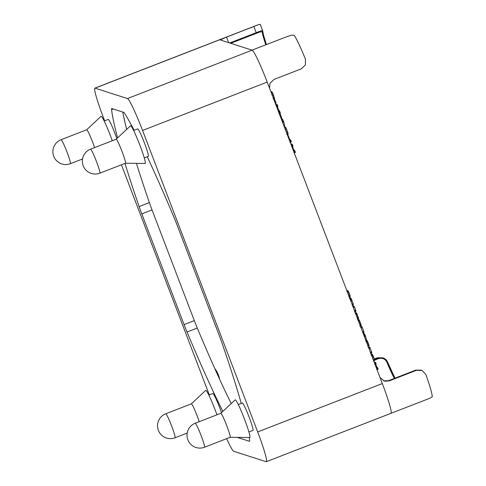 <?xml version="1.0" encoding="UTF-8"?>
<svg xmlns="http://www.w3.org/2000/svg" width="486" height="486" viewBox="0 0 486 486"><rect width="100%" height="100%" fill="white"/><g stroke="black" fill="none" stroke-linecap="round" stroke-linejoin="round"><path stroke-width="0.73" d="M238.286 404.559L242.35 402.985A14.702 1.203 68.8 0 1 242.435 402.985A14.702 1.203 68.8 0 1 248.966 416.709A14.702 1.203 68.8 0 1 252.987 430.389L248.923 431.969M104.168 121.02L108.226 119.441A14.702 1.203 68.8 0 1 108.317 119.441A14.702 1.203 68.8 0 1 116.834 138.595M208.822 395.094L212.886 393.514A14.702 1.203 68.8 0 1 212.971 393.514A14.702 1.203 68.8 0 1 221.488 412.669M133.626 130.485L137.69 128.911A14.702 1.203 68.8 0 1 137.775 128.911A14.702 1.203 68.8 0 1 144.306 142.635A14.702 1.203 68.8 0 1 148.327 156.322L144.263 157.895M230.109 437.297L249.804 437.528A20.212 1.658 -111.2 0 0 244.452 419.011A20.212 1.658 -111.2 0 0 235.352 399.832A20.212 1.658 -111.2 0 0 235.181 399.863L220.802 413.319M220.784 413.331A12.861 1.051 68.8 0 1 220.814 413.313A12.861 1.051 68.8 0 1 220.893 413.313A12.861 1.051 68.8 0 1 226.61 425.317A12.861 1.051 68.8 0 1 230.127 437.291L204.515 447.235A12.861 1.051 -111.2 0 0 200.997 435.256A12.861 1.051 -111.2 0 0 195.281 423.251A12.861 1.051 -111.2 0 0 195.208 423.251A12.861 12.861 0 0 0 195.925 447.485A12.861 12.861 0 0 0 204.515 447.235M112.278 140.74A20.212 1.658 -111.2 0 0 101.234 116.294A20.212 1.658 -111.2 0 0 101.064 116.318L86.684 129.774A12.861 1.051 68.8 0 1 86.775 129.768A12.861 1.051 68.8 0 1 94.594 147.61M86.666 129.786A12.861 1.051 68.8 0 1 86.696 129.768L61.09 139.707A12.861 12.861 0 0 0 61.807 163.946A12.861 12.861 0 0 0 70.397 163.691A12.861 1.051 -111.2 0 0 66.88 151.717A12.861 1.051 -111.2 0 0 61.163 139.713A12.861 1.051 -111.2 0 0 61.09 139.707M216.938 414.813A20.212 1.658 -111.2 0 0 205.888 390.367A20.212 1.658 -111.2 0 0 205.724 390.392L191.338 403.848M191.326 403.86A12.861 1.051 68.8 0 1 191.356 403.842A12.861 1.051 68.8 0 1 191.429 403.842A12.861 1.051 68.8 0 1 199.248 421.678M125.449 163.229L145.144 163.454A20.212 1.658 -111.2 0 0 139.792 144.937A20.212 1.658 -111.2 0 0 130.691 125.759A20.212 1.658 -111.2 0 0 130.527 125.789L116.142 139.245A12.861 1.051 68.8 0 1 116.233 139.239A12.861 1.051 68.8 0 1 121.95 151.243A12.861 1.051 68.8 0 1 125.467 163.223L99.855 173.162A12.861 1.051 -111.2 0 0 96.337 161.188A12.861 1.051 -111.2 0 0 90.621 149.178A12.861 1.051 -111.2 0 0 90.548 149.178A12.861 12.861 0 0 0 91.265 173.417A12.861 12.861 0 0 0 99.855 173.162M116.13 139.257A12.861 1.051 68.8 0 1 116.16 139.239L90.548 149.178M379.997 377.476L384.28 381.048L389.152 380.909L416.472 370.302L422.061 370.435L425.833 374.481A33.078 2.709 -111.2 0 1 432.2 396.886L429.952 398.204L390.975 413.331A33.078 2.709 -111.2 0 0 382.324 383.557A33.078 2.709 -111.2 0 0 382.245 383.351L267.276 82.28A33.078 2.709 -111.2 0 0 252.113 50.179A33.078 2.709 -111.2 0 0 252.088 50.173L219.727 39.773A33.078 2.709 -111.2 0 0 219.508 39.761A33.078 2.709 -111.2 0 0 219.496 39.767M251.997 50.143L286.26 36.924L291.327 35.186L294.115 35.284A33.078 2.709 -111.2 0 1 305.475 59.298L305.402 64.942L301.344 68.824L274.031 79.425L269.961 83.306L269.493 88.081M228.645 42.634L226.531 37.112L253.85 26.511L256.207 32.69L260.867 30.861L262.671 30.764M260.241 24.391L258.491 24.634L253.85 26.511M219.727 39.773L219.702 39.761A33.078 2.709 -111.2 0 0 219.508 39.761L258.491 24.634M374.317 358.966L377.434 357.757L382.962 357.824L387.646 362.192L386.965 362.301A25.728 2.108 -111.2 0 0 394.432 378.381M226.531 37.112L221.944 39.123L220.729 40.095M229.702 42.975L256.207 32.69L256.401 33.346L230.735 43.309L259.597 32.088L262.258 31.693A25.728 2.108 -111.2 0 0 265.83 44.852M374.688 360.114L378.43 358.662C382.318 357.587 385.167 358.802 386.965 362.301M387.646 362.192L395.003 378.163A26.463 2.169 68.8 0 1 387.646 362.204C386.838 360.205 385.277 358.747 382.962 357.824L377.434 357.757M262.719 30.964A0.735 0.717 179.3 0 1 262.258 31.693M352.344 305.05L353.468 304.394L350.856 298.088M352.119 305.141L353.486 304.607L352.271 304.862M350.679 298.155L350.321 297.56L349.586 297.833L350.321 297.56M356.59 313.427L356.11 312.65L355.357 312.941M358.504 318.603L356.657 313.124L355.284 313.652M362.866 332.606L364.02 332.157L361.973 326.683L360.454 326.95M364.02 332.157L362.787 332.388M368.109 346.33L369.172 345.917L368.345 343.298L367.191 340.771L366.14 341.178M367.811 346.451L369.178 345.917L368.054 346.196M367.021 340.899L366.632 340.243L365.891 340.522L366.632 340.243M373.685 360.934L374.706 360.205L372.847 355.236L372.434 354.482L371.067 355.011M374.718 360.533L374.706 360.205L373.576 360.642M372.391 354.889L371.875 353.984L371.881 354.324L371.875 353.984L371.14 354.27L371.857 353.984M377.021 369.67L378.157 369.026L376.614 366.638L375.702 363.801M376.808 369.761L378.175 369.226L376.954 369.494M375.004 364.385L376.146 363.941L375.502 362.264L374.973 362.258M376.146 363.941L374.937 364.208M370.745 353.231L371.899 352.781L369.852 347.308L368.327 347.575M370.539 353.316L371.905 352.781L370.66 353.018M365.63 339.848L366.401 339.55L365.642 339.872L366.401 339.55L365.581 336.227L363.874 333.044L363.139 333.323L363.874 333.044M363.619 334.575L364.403 334.271M359.215 320.304L358.735 319.527L357.982 319.806L358.735 319.527M361.128 325.48L359.282 319.995L357.915 320.529M354.002 306.617L353.504 305.791L352.739 306.083L353.48 305.791M355.63 311.575L354.938 311.848L355.63 311.575M354.926 311.805L355.801 311.465L355.649 310.074L354.1 306.186L352.945 306.63M354.434 311.994L354.908 311.769M354.798 311.471L355.928 311.034M347.885 291.442L347.472 290.519L346.883 290.743L347.472 290.519M349.221 296.873L350.266 296.326L349.416 293.726L348.091 290.841L347.071 291.242M348.893 297.007L350.254 296.472L349.173 296.752M347.63 292.706L348.827 292.244M275.483 103.773L276.145 103.281L274.596 99.369L273.904 99.636L274.596 99.369M275.483 103.779L276.145 103.281L275.404 103.567M281.594 117.685L280.896 117.952L281.558 117.454L280.009 113.548L279.316 113.815L280.009 113.548M281.588 117.685L280.817 117.746M287.141 134.3L288.137 134.093L288.04 133.231L286.029 128.043L285.124 127.132M294.243 152.89L295.36 152.209L294.802 150.745L293.501 149.348L292.414 145.94M294.012 152.987L295.379 152.452L294.158 152.677M291.819 146.547L292.937 145.867L292.171 144.093L291.539 144.087M292.943 146.11L291.734 146.335M289.279 139.901L289.808 139.695L287.943 134.859L287.311 134.756L287.779 134.573M290.233 142.398L291.351 141.718L290.585 139.944L289.808 139.695M291.357 141.961L290.148 142.179M284.055 126.226L284.735 125.965L284.067 126.257L284.735 125.965L283.605 121.421L281.704 118.159L281.072 118.402L281.704 118.159M281.643 119.896L282.336 119.629M277.354 108.676L277.925 108.451L277.494 105.359L277.038 104.381L275.884 104.824M279.213 113.536L280.325 112.831L277.925 108.451M279 113.621L280.367 113.092L279.122 113.299M278.381 111.367L279.499 110.936M274.383 98.524L273.126 93.998L271.589 91.654M273.509 98.597L274.56 98.19M267.276 82.28L267.197 82.079A33.078 2.709 -111.2 0 0 252.113 50.179L252.088 50.173M104.648 120.832L103.53 117.904A33.078 2.709 68.8 0 1 94.873 88.136A33.078 2.709 68.8 0 1 95.068 88.136L127.472 98.549A33.078 2.709 68.8 0 1 142.562 130.448L257.683 431.926A33.078 2.709 68.8 0 1 266.34 461.7L390.975 413.325A33.078 2.709 -111.2 0 0 382.324 383.557L382.245 383.351M266.34 461.7A33.078 2.709 68.8 0 1 266.146 461.7L233.742 451.281A33.078 2.709 68.8 0 1 226.628 438.651M209.302 394.905L121.433 164.784M147.234 156.747A187.438 15.358 68.8 0 1 174.182 217.825A22.052 1.804 68.8 0 1 177.147 225.249L219.417 335.948A22.052 1.804 68.8 0 1 222.09 343.28A187.438 15.358 68.8 0 1 241.256 403.404M249.275 437.522A187.438 15.358 68.8 0 1 249.622 440.158A22.052 1.804 68.8 0 1 249.482 441.276A22.052 1.804 68.8 0 1 249.348 441.27L237.454 437.449A22.052 1.804 68.8 0 1 237.326 437.382M117.606 137.872A187.438 15.358 68.8 0 1 111.592 109.678A22.052 1.804 68.8 0 1 111.731 108.56A22.052 1.804 68.8 0 1 111.865 108.56L123.76 112.388A22.052 1.804 68.8 0 1 125.078 114.01A187.438 15.358 68.8 0 1 134.154 130.284M222.867 411.381A187.438 15.358 68.8 0 1 187.031 332.011A22.052 1.804 68.8 0 1 184.066 324.581L141.797 213.889A22.052 1.804 68.8 0 1 139.124 206.556A187.438 15.358 68.8 0 1 124.981 163.411M122.794 112.078A187.438 15.358 -111.2 0 0 126.676 129.391M136.438 163.357A187.438 15.358 -111.2 0 0 149.372 202.583A22.052 1.804 -111.2 0 0 152.039 209.916L194.309 320.608A22.052 1.804 -111.2 0 0 197.273 328.032A187.438 15.358 -111.2 0 0 231.208 403.58M165.823 413.78A12.861 1.051 -111.2 0 0 165.744 413.78A12.861 12.861 0 0 0 166.467 438.02A12.861 12.861 0 0 0 175.057 437.765A12.861 1.051 -111.2 0 0 171.54 425.791A12.861 1.051 -111.2 0 0 165.823 413.78M383.958 380.939A7.351 7.308 107.8 0 0 388.49 380.69L388.478 380.696M389.152 380.909L388.49 380.69L415.803 370.089L416.472 370.302M374.463 359.385L378.102 357.969L378.43 358.662M256.401 33.352L259.597 32.088M260.229 24.3L262.653 30.648L263.509 35.126L266.456 44.609A26.463 2.169 68.8 0 1 262.695 31.213M421.332 370.156L415.803 370.089L388.484 380.69L383.624 380.836M351.979 304.096L353.194 303.629M350.959 301.417L352.168 300.943M350.564 300.384L351.767 299.911M350.254 299.583L351.439 299.121M350.048 299.036L351.196 298.586M349.902 298.653L351.001 298.222M349.835 298.483L350.88 298.082M355.454 313.197L356.293 312.869M357.611 318.846L358.625 318.452M357.404 318.306L358.528 317.868M357.046 317.358L358.237 316.896M356.542 316.04L357.757 315.566M356.05 314.746L357.24 314.284M355.709 313.871L356.852 313.427M355.582 313.537L356.657 313.124M360.782 327.145L361.973 326.683M361.086 327.941L362.295 327.473M360.673 326.865L361.821 326.416M362.52 331.701L363.728 331.233M367.872 345.716L369.038 345.267M367.562 344.896L368.765 344.428M367.13 343.772L368.345 343.298M366.748 342.764L367.951 342.296M366.432 341.95L367.604 341.494M366.225 341.403L367.343 340.972M365.97 340.735L366.778 340.419M373.181 359.616L374.384 359.154M372.555 357.975L373.783 357.502M372.045 356.645L373.254 356.177M371.681 355.685L372.847 355.236M371.462 355.108L372.574 354.677M371.377 354.895L372.434 354.482M371.249 354.567L372.076 354.245M376.729 368.91L377.956 368.431M376.486 368.273L377.689 367.805M376.383 367.993L377.519 367.55M376.279 367.726L377.081 367.41M376.188 367.489L376.899 367.216M375.957 366.894L376.614 366.638M375.532 365.77L376.158 365.521M375.01 364.415L375.684 364.148M374.712 363.619L375.933 363.145M374.469 362.993L375.672 362.526M374.36 362.708L375.502 362.264M368.655 347.769L369.852 347.308M368.959 348.565L370.168 348.098M368.552 347.49L369.7 347.047M370.399 352.332L371.608 351.858M365.594 339.744L366.383 339.435M365.533 339.593L366.347 339.283M365.46 339.404L366.292 339.082M364.421 336.677L365.581 336.227M364.251 336.233L365.46 335.765M364.081 335.79L365.302 335.316M363.728 334.866L364.871 334.423M363.528 334.332L364.306 334.028M363.255 333.627L364.026 333.323M358.079 320.074L358.923 319.745M360.235 325.717L361.25 325.328M360.029 325.183L361.159 324.745M359.67 324.235L360.867 323.773M359.166 322.917L360.381 322.443M358.674 321.623L359.865 321.161M358.34 320.748L359.476 320.304M358.212 320.414L359.282 319.995M352.842 306.356L353.693 306.028M354.701 311.228L355.892 310.767M354.44 310.542L355.649 310.074M353.304 307.559L354.507 307.091M346.98 291.011L347.612 290.768M348.997 296.278L350.151 295.834M348.675 295.433L349.871 294.972M348.201 294.2L349.416 293.726M347.35 291.977L348.505 291.527M347.156 291.46L348.249 291.041M275.125 102.832L275.884 102.54M274.304 100.693L275.064 100.395M274.013 99.928L274.754 99.636M280.537 117.011L281.297 116.713M279.717 114.866L280.477 114.575M279.426 114.101L280.167 113.815M286.904 133.674L288.04 133.231M286.509 132.642L287.7 132.174M285.987 131.269L287.202 130.801M285.379 129.689L286.57 129.227M284.918 128.474L286.029 128.043M284.602 127.654L285.592 127.271M284.456 127.265L285.27 126.949M293.89 151.972L295.117 151.498M293.599 151.213L294.802 150.745M293.471 150.879L294.595 150.441M293.35 150.551L294.073 150.271M293.24 150.271L293.848 150.034M292.967 149.554L293.501 149.348M292.451 148.206L292.961 148.005M291.831 146.578L292.396 146.359M291.466 145.63L292.694 145.156M291.181 144.877L292.378 144.409M291.047 144.53L292.171 144.093M290.926 144.214L291.661 143.929M287.724 135.819L288.253 135.612M287.426 135.053L287.943 134.859M289.881 141.481L291.108 141.007M289.595 140.727L290.792 140.26M289.462 140.381L290.585 139.944M284.012 126.105L284.711 125.831M283.939 125.923L284.668 125.643M283.854 125.698L284.608 125.4M282.603 122.423L283.751 121.974M282.402 121.889L283.605 121.421M282.196 121.354L283.417 120.88M281.777 120.249L282.901 119.811M281.528 119.605L282.226 119.337M281.206 118.76L281.892 118.493M276.662 106.859L277.785 106.428M276.583 106.647L277.761 106.185M276.479 106.379L277.688 105.905M276.273 105.833L277.494 105.359M276.084 105.347L277.299 104.879M275.945 104.976L277.129 104.52M278.861 112.618L280.088 112.145M278.575 111.871L279.778 111.403M273.6 98.84L274.535 98.476M273.102 97.534L274.274 97.079M272.421 95.748L273.636 95.274M271.929 94.466L273.126 93.998M271.528 93.421L272.676 92.978M271.224 92.619L272.281 92.206M270.945 91.89L271.741 91.587M219.702 39.761L95.068 88.136M252.113 50.179L127.472 98.549M267.197 82.079L142.562 130.448M382.324 383.557L257.683 431.926M111.592 109.678L113.287 109.022M139.124 206.556L149.372 202.583M141.797 213.889L152.039 209.916M184.066 324.581L194.309 320.608M187.031 332.011L197.273 328.032M191.356 403.842L165.744 413.78M220.814 413.313L195.208 423.251M219.52 378.989A23.887 23.887 0 0 0 214.751 368.485M124.708 121.306A23.887 23.887 0 0 0 123.796 117.181M350.868 298.082L349.501 298.611M356.092 312.65L355.357 312.935M358.559 318.609L357.198 319.138M364.032 332.157L362.665 332.685M367.173 340.771L365.806 341.3M374.736 360.533L373.37 361.062M376.158 363.941L374.791 364.47M361.189 325.48L359.822 326.015M354.094 306.186L352.733 306.715M348.079 290.841L346.712 291.369M288.162 134.093L286.795 134.622M285.197 126.949L284.444 127.241M292.955 146.11L291.594 146.638M291.594 143.929L290.92 144.19M291.375 141.961L290.008 142.489M277.032 104.381L275.665 104.909M274.487 98.524L273.12 99.059M271.65 91.581L270.933 91.86M82.529 158.983L70.397 163.691M187.183 433.056L175.057 437.765M219.508 39.761L94.873 88.136"/></g></svg>

